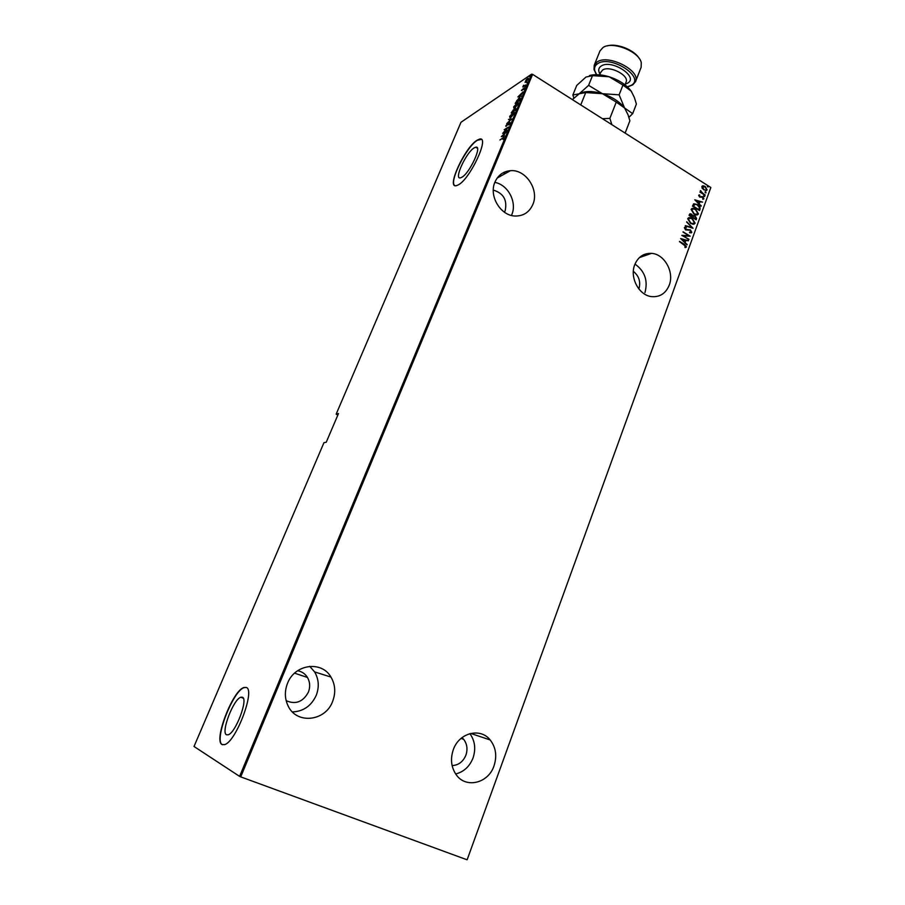 <?xml version="1.0" encoding="UTF-8"?>
<svg xmlns="http://www.w3.org/2000/svg" width="905" height="905" viewBox="0 0 905 905"><rect width="100%" height="100%" fill="white"/><g stroke="black" fill="none" stroke-linecap="round" stroke-linejoin="round"><path stroke-width="1.36" d="M669.236 285.177C674.497 272.122 664.44 254 651.498 253.366C643.681 253.072 638.082 256.873 634.722 264.746C629.518 277.382 638.783 295.12 651.272 296.58C659.711 297.383 665.695 293.582 669.236 285.177M644.971 292.53C648.138 280.629 644.812 271.149 634.982 264.079M493.994 765.913C497.184 756.071 495.917 747.417 490.182 739.962C480.397 727.349 459.106 732.711 453.326 749.634C450.204 758.888 451.143 767.236 456.154 774.657C465.736 788.832 488.338 783.357 493.994 765.913M455.668 773.967C463.779 771.908 469.559 766.603 473.01 758.051C476.03 748.921 474.989 740.788 469.865 733.627M332.655 701.33C335.879 692.676 335.314 684.576 330.959 677.064C321.682 660.48 294.747 664.032 287.541 683.275C284.498 691.103 284.668 698.637 288.073 705.855C296.535 724.667 325.574 721.387 332.655 701.33M292.406 711.93C303.39 711.454 311.331 705.911 316.241 695.323C319.386 686.974 318.843 679.169 314.612 671.906L309.725 666.329M532.853 204.473C539.437 189.869 525.771 169.122 510.42 170.694C503.248 171.362 498.089 175.151 494.967 182.063C488.519 196.046 500.816 216.182 515.579 216.035C523.678 215.956 529.436 212.098 532.853 204.473M511.766 214.711C517.275 202.335 508.056 184.665 494.831 182.403M226.499 734.781L228.184 734.803C235.73 732.869 248.547 698.592 242.348 697.223L240.832 697.246C233.501 699.045 220.639 732.473 226.499 734.781M461.776 177.312C469.684 173.262 482.693 145.128 475.725 147.21L474.197 147.866C466.166 152.345 453.541 179.812 460.441 177.855L461.776 177.312M503.915 174.303L504.752 171.995M458.292 184.892C470.261 178.919 490.193 135.897 479.571 139.099L477.184 140.151C464.944 147.13 445.894 188.613 456.346 185.683L458.292 184.892M481.268 139.393L477.399 140.275C466.55 146.429 448.518 182.595 454.842 185.548M222.064 744.543L224.689 744.6C236.239 741.58 255.708 689.158 246.16 687.449L243.931 687.517C232.857 690.187 213.309 740.663 222.064 744.543M246.262 687.495L244.192 687.619C233.117 690.289 213.569 740.765 222.336 744.634L222.585 744.77M493.293 190.084C503.519 193.206 507.467 200.129 505.126 210.831L504.447 212.211M297.587 670.752C301.851 671.499 305.155 673.727 307.474 677.46C310.053 682.053 310.358 686.963 308.379 692.178C303.017 701.952 295.607 704.78 286.161 700.685M461.991 737.654L463.665 739.34C467.127 743.933 467.862 749.216 465.894 755.2C463.077 761.795 458.484 765.257 452.115 765.573M633.342 271.353C639.021 275.991 640.876 281.874 638.896 288.978L638.896 288.989M710.844 187.505L467.138 859.75L710.844 187.505L532.604 74.357L240.719 776.875L239.61 776.388L531.552 74.187L460.996 122.277L336.162 414.139L337.814 415.146M702.212 188.421L701.85 186.566L703.174 185.785L705.165 186.464L707.133 189.914L705.911 190.706L702.212 188.421M705.052 195.333L699.938 192.109L700.832 192.188L700.323 190.751L705.052 195.333M698.637 195.356L699.701 194.903L699.78 196.679L702.789 196.849L703.909 198.795L702.857 199.349L702.676 197.267L699.656 197.086L698.637 195.356M700.051 209.1L699.52 210.537L692.472 206.136L693.615 203.885L697.484 204.587C699.395 205.548 700.255 207.053 700.051 209.1L699.316 210.401M696.16 219.791L689.09 215.401L689.406 214.519L690.402 213.727L693.004 215.628L695.142 215.831L696.612 218.546L696.16 219.791M693.072 228.275L685.243 225.933L691.725 227.381L686.759 221.77L693.072 228.275M689.044 239.327L681.782 235.379L688.547 235.662L683.083 231.816L690.198 236.182L683.456 235.911L688.682 239.61M684.18 244.701L679.576 241.397L684.395 244.339L686.499 246.963L685.255 247.608L684.802 247.02L685.775 246.488L684.18 244.701M466.765 859.682L240.719 776.875M680.628 238.547L688.524 240.753L685.854 240.459L685.13 242.438L687.008 244.927L680.628 238.547M691.816 232.347L689.746 232.8L689.531 232.189L691.092 231.884L690.221 230.232L685.605 229.881L684.35 227.743L686.001 227.268L686.295 227.913L685.062 228.241L685.719 229.463L690.379 229.836L691.816 232.347L691.126 232.913M690.56 223.377L687.676 218.659L689.599 217.573L692.291 218.512L695.131 223.218L693.173 224.282L690.56 223.377M693.943 214.089L691.069 209.372L692.925 208.297L695.674 209.247L698.502 213.953L696.612 215.005L693.943 214.089M694.791 199.813L702.585 202.12L699.938 201.792L699.237 203.738L701.092 206.227L694.791 199.813M704.011 196.521L703.875 195.582L704.746 196.487L704.011 196.521M705.357 192.833L705.21 191.894L706.081 192.799L705.357 192.833M707.529 186.871L707.371 185.921L708.253 186.837L707.529 186.871M336.162 414.139L338.481 413.574L326.23 442.251L323.956 442.681L194.021 746.489L239.61 776.388M525.081 82.423L526.212 79.719L528.215 78.147L528.43 79.176L525.081 82.423M526.031 84.866L522.83 87.004L523.61 85.228L523.859 85.896L526.031 84.866M521.37 90.432L524.493 87.74L523.769 89.652L523.972 88.317L521.902 90.523M520.115 99.075L519.493 100.557L515.16 103.396L519.006 98.023L519.956 97.582L520.115 99.075M515.522 110.116L511.201 112.899L515.454 108.102L516.054 108.826L515.522 110.116L515.284 108.521L513.644 111.021L515.25 109.991M511.879 118.883L506.71 123.68L511.065 119.358L508.486 119.426L511.879 118.883M507.128 130.309L502.671 133.374L507.388 128.035L504.187 129.72L508.474 127.051L503.757 132.402L507.128 130.309M502.75 138.239L499.922 139.97L503.87 137.334L503.01 139.494L503.576 138.25L502.75 138.239M501.313 136.621L506.506 131.779L504.662 133.759L503.814 135.807L504.719 136.089L501.313 136.621M510.284 122.899L508.734 124.947L509.504 122.684L505.929 126.417L507.015 124.03L506.268 125.931L509.685 122.266L510.284 122.899M510.906 117.424L510.047 117.808L509.662 116.417L513.836 112.05L514.21 113.476L510.906 117.424M514.888 107.865L513.995 108.272L513.621 106.903L517.83 102.503L518.192 103.905L514.888 107.865M517.864 96.914L523.113 91.869L520.409 95.919L521.348 96.111L517.864 96.914M525.07 86.62L525.556 85.726L525.07 86.62M526.653 82.819L527.14 81.925L526.653 82.819M529.221 76.665L529.708 75.771L529.221 76.665M531.552 74.187L532.604 74.357M504.752 136.01L503.814 135.807M504.39 134.404L502.162 136.067L504.006 135.931M503.915 136.135L504.13 134.245M502.162 136.067L503.463 135.863M506.121 126.349L505.782 125.727M508.938 119.698L511.517 119.222M509.922 117.82L509.956 117.13M513.712 112.548L514.402 112.322M512.796 112.865L510.103 116.112L510.397 117.311L513.757 113.781L513.486 112.548L512.796 112.865M513.904 110.399L513.259 109.822M512.049 111.632L513.203 111.304L513.361 110.116L512.049 111.632M513.882 108.283L513.927 107.593M517.705 103L518.384 102.774M516.766 103.328L514.074 106.586L514.357 107.774L517.739 104.211L517.468 103L516.766 103.328M515.782 102.695L519.221 100.444L519.561 98.091L516.653 100.794L516.008 102.842M521.359 96.088L520.409 95.919M520.975 94.584L518.723 96.315L520.613 96.043M520.511 96.281L520.714 94.414M518.723 96.315L520.058 95.998M523.339 85.715L523.475 86.28M527.377 78.859L525.692 81.97L528.034 79.448L527.377 78.859M679.497 241.635L686.499 246.963M680.741 238.66L688.524 240.753M685.13 242.438L685.854 240.459M684.825 242.551L687.167 244.486M682.019 239.327L684.18 241.895L685.04 240.221L682.019 239.327L684.474 241.793M681.838 235.424L688.547 235.662M682.992 232.053L689.848 236.25M688.75 239.44L683.456 235.911M689.587 232.359L690.572 232.257M684.678 227.359L686.001 227.268M684.768 228.354L685.719 229.463M685.424 229.565L686.748 229.712M686.454 229.825L687.687 229.531M687.393 229.632L690.379 229.836M690.074 229.949L691.51 232.449M685.334 225.662L691.725 227.381M686.646 222.076L692.687 228.162M688.445 217.777L692.291 218.512M691.997 218.614L695.131 223.218M694.825 223.331L694.067 224.191M689.067 218.365L688.117 219.202L690.402 223.083L693.479 223.614M692.144 218.908L690.017 218.184L688.411 219.089L690.707 222.969L692.755 223.682L694.395 222.788L692.144 218.908M689.859 213.863L691.692 214.18M691.386 214.293L693.004 215.628M693.196 215.503L695.142 215.831M694.848 215.944L696.612 218.546M696.307 218.659L695.945 219.655M693.637 216.08L692.653 217.426L695.583 218.942L694.995 216.227L693.445 216.238L692.958 217.313L695.583 218.942M690.458 214.451L689.667 215.571L692.235 216.861L691.556 214.587L690.843 214.327L689.961 215.458L692.235 216.861M691.816 208.512L695.674 209.247M695.368 209.36L698.502 213.953M698.196 214.066L697.461 214.915M692.438 209.1L691.51 209.926L693.784 213.806L696.873 214.338M695.526 209.643L693.366 208.908L691.805 209.802L694.09 213.693L696.183 214.406L697.766 213.523L695.526 209.643M693.796 203.772L697.484 204.587M697.189 204.7C699.101 205.673 699.95 207.177 699.746 209.213M694.418 204.383L693.049 206.306L698.649 209.802L699.452 207.698L697.336 204.983L695.176 204.213L693.343 206.193L698.943 209.689M694.927 199.96L702.585 202.12M699.237 203.738L699.938 201.792M698.932 203.851L701.251 205.786M696.16 200.616L698.287 203.195L699.146 201.544L696.16 200.616L698.592 203.082M698.864 195.073L699.701 194.903M698.965 195.876L699.78 196.679M699.486 196.792L700.289 196.849M699.984 196.973L701.941 196.521M701.647 196.634L702.789 196.849M702.495 196.973L703.909 198.795M703.604 195.695L704.305 195.718M704.011 195.842L704.746 196.487M699.995 191.962L700.832 192.188M700.38 190.638L701.104 191.034M700.628 191.34L701.76 192.663M701.454 192.788L705.199 194.937M704.95 192.007L705.651 192.041M705.346 192.154L706.081 192.799M702.337 185.966L703.174 185.785M702.868 185.91L705.165 186.464M704.859 186.588L707.133 189.914M706.828 190.039L706.341 190.65M702.823 186.532L702.178 187.086L703.705 189.767L705.821 190.118M705.018 186.86L702.472 186.973L704 189.654L705.527 190.152L706.511 189.518L705.018 186.86M707.518 186.192L708.253 186.837M627.357 86.835L631.396 85.251C645.717 77.242 610.434 54.515 597.605 63.723C595.026 65.432 594.076 67.773 594.755 70.748L596.621 74.663M595.841 73.418L594.019 69.493L594.223 65.262L597.017 62.038C608.081 53.734 641.215 70.669 635.536 81.62L632.787 84.844L628.771 86.461M607.334 45.895C616.667 42.886 634.484 49.933 639.235 58.52M635.536 81.62L641.147 67.242L641.272 62.649C639.077 51.404 612.323 40.816 603.013 47.501L599.97 50.94L594.223 65.262M572.356 99.595L579.223 93.792L585.716 92.559L602.402 93.69L616.271 102.084L609.868 118.374L602.481 118.713M585.716 92.559L580.761 104.923M616.271 102.084L624.541 107.944L628.013 114.731L629.88 120.829L625.129 133.092M611.882 124.675L609.868 118.374M582.447 92.401C587.899 90.907 594.54 91.348 602.402 93.69C612.391 97.016 619.778 101.767 624.541 107.944L625.378 109.177M628.885 117.311L632.663 113.679L624.541 107.944L619.122 94.833L602.402 93.69L588.612 85.353L579.223 93.792L572.865 94.991L573.827 98.136M589.506 75.522C594.924 74.074 601.463 74.482 609.122 76.755C619.088 80.047 626.418 84.821 631.136 91.077L631.747 91.993M572.865 94.991L576.711 85.477L585.954 77.061L592.504 75.647L609.122 76.755L622.957 85.07L631.136 91.077L634.371 97.457L636.396 104.052L632.663 113.679M622.957 85.07L619.122 94.833M592.504 75.647L588.612 85.353M624.993 84.844L626.079 82.072C629.507 75.409 609.382 65.103 602.56 70.07L600.569 72.66M599.992 74.108C597.99 70.669 598.386 67.977 601.169 66.054C611.52 58.746 639.484 77.151 627.493 83.215L625.276 84.12M639.36 257.62L651.498 253.366M470.691 733.423L490.182 739.962M314.612 671.906L330.959 677.064M497.207 178.036L510.42 170.694M477.399 148.216L475.725 147.21M307.474 677.46L294.577 673.162M463.665 739.34L461.041 738.423M243.298 698.208L240.832 697.246M631.396 85.251L632.787 84.844M600.807 72.061L599.71 74.832M626.079 82.072L625.841 82.672M594.755 70.748L594.019 69.493"/></g></svg>
